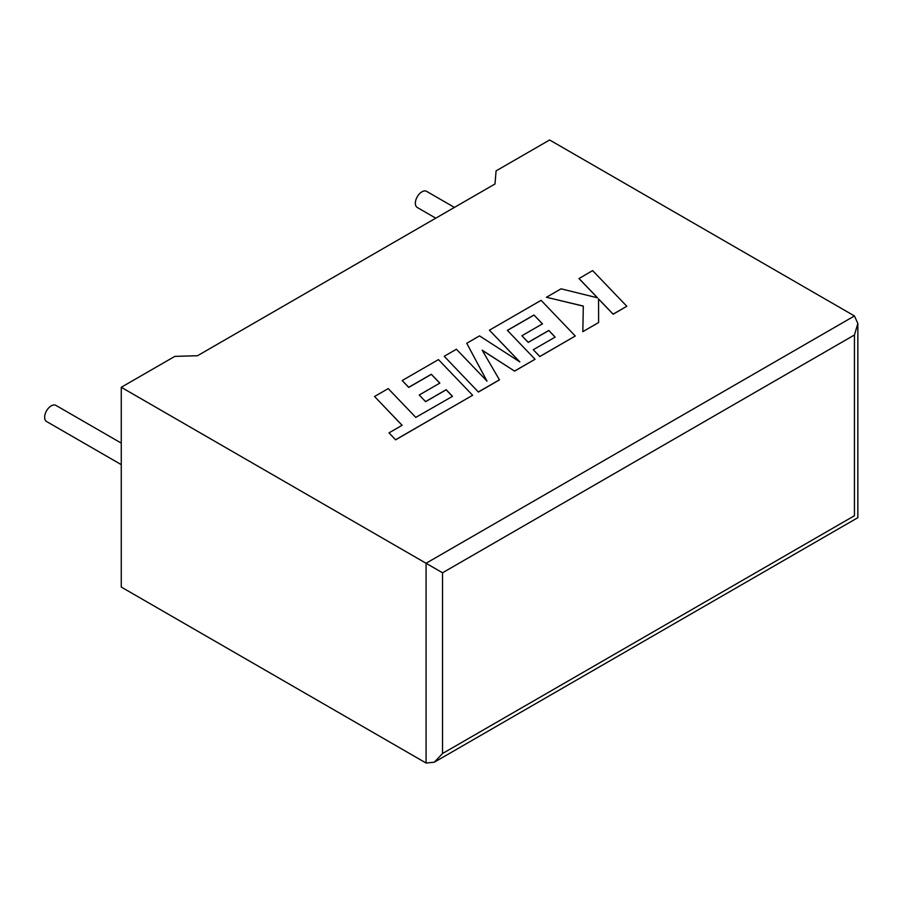 <?xml version="1.0" encoding="UTF-8"?>
<svg xmlns="http://www.w3.org/2000/svg" width="903" height="903" viewBox="0 0 903 903"><rect width="100%" height="100%" fill="white"/><g stroke="black" fill="none" stroke-linecap="round" stroke-linejoin="round"><path stroke-width="1.35" d="M121.262 443.113L55.896 405.379A9.323 5.384 120 0 0 51.234 405.842A9.323 5.384 120 0 0 45.15 414.059A9.323 5.384 120 0 0 46.584 421.52L121.262 464.639M435.777 218.176L417.288 207.498A9.323 5.384 -60 0 1 415.854 200.026A9.323 5.384 -60 0 1 421.949 191.82A9.323 5.384 -60 0 1 426.611 191.357L454.412 207.408M121.262 387.285L426.069 563.269L854.441 315.948L549.634 139.976L496.086 170.881L494.991 183.986L197.497 355.737L174.81 356.38L121.262 387.285L121.262 587.052L426.069 763.024L426.069 563.269L442.538 572.784L442.538 753.52L434.298 762.211L426.069 763.024M854.441 315.948L857.85 323.488L854.441 334.979L442.538 572.784M442.538 753.52L854.441 515.715C858.877 518.277 858.877 518.277 854.441 515.715L854.441 334.979M578.981 278.474L597.56 297.832L561.056 288.825L546.45 297.256L583.304 306.061L582.83 331.649L598.621 322.529L598.554 298.949L613.148 314.142L626.817 306.264L592.616 270.595L578.981 278.564L597.447 297.798M626.817 306.264L613.148 314.244L598.554 299.04M546.45 297.256L583.304 306.151M582.83 331.649L598.621 322.529M533.955 315.012L542.477 323.85L521.889 335.747L528.232 342.327L548.821 330.442L555.153 337.09L533.289 349.709L539.825 356.482L575.279 336.018L541.1 300.338L489.415 330.182L519.857 361.934L479.538 335.882L466.749 343.264L487.01 381.134L456.41 349.235L444.22 356.279L478.409 392.037L499.449 379.881L482.179 350.183L514.608 371.133L535.039 359.247L507.362 330.363L533.955 315.012L542.421 323.884M478.409 391.936L499.449 379.791M482.258 350.341L514.608 371.133M514.608 371.043L535.039 359.247M507.418 330.43L533.955 315.102M521.889 335.747L528.232 342.418L548.821 330.532L555.097 337.124M533.289 349.709L539.825 356.572L575.279 336.018M489.415 330.182L519.62 361.776M466.749 343.264L486.898 381.01M444.22 356.279L478.409 392.037M374.553 396.496L402.14 425.279L389.001 432.864L395.604 439.75L472.63 395.277L438.452 359.608L402.196 380.535L408.732 387.308L431.318 374.26L439.84 383.109L419.252 395.006L425.584 401.587L446.184 389.701L452.505 396.349L415.798 417.389L388.222 388.606L374.553 396.496L402.083 425.313M389.001 432.864L395.604 439.84L472.63 395.277M402.196 380.535L408.732 387.398L431.318 374.361L439.784 383.143M419.252 395.006L425.584 401.677L446.184 389.791L452.448 396.383M857.85 323.488L857.85 517.679L434.298 762.211"/></g></svg>
